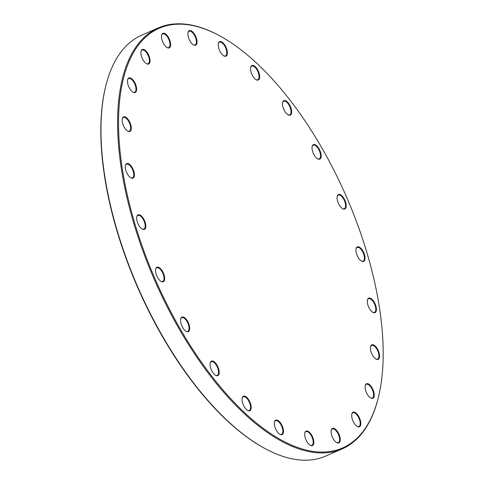 <?xml version="1.0" encoding="UTF-8"?>
<svg xmlns="http://www.w3.org/2000/svg" width="484" height="484" viewBox="0 0 484 484"><rect width="100%" height="100%" fill="white"/><g stroke="black" fill="none" stroke-linecap="round" stroke-linejoin="round"><path stroke-width="0.73" d="M158.365 27.897L141.745 35.157A229.676 104.435 66.4 0 0 105.772 85.995A229.676 104.435 66.4 0 0 263.889 447.948A229.676 104.435 66.4 0 0 325.635 456.103L342.255 448.843A229.676 104.435 -113.6 0 1 142.332 249.333A229.676 104.435 -113.6 0 1 158.365 27.897A229.676 104.435 -113.6 0 1 220.111 36.052L220.752 36.403A228.999 104.127 66.4 0 0 143.203 249.06A228.999 104.127 66.4 0 0 273.956 435.691A228.999 104.127 66.4 0 0 378.403 397.291A228.999 104.127 66.4 0 0 220.752 36.403M378.403 397.291L378.228 398.005A229.676 104.435 -113.6 0 1 342.255 448.843M188.736 38.303A7.919 3.6 -113.6 0 1 188.052 32.422A7.919 3.6 -113.6 0 1 192.934 32.138A7.919 3.6 -113.6 0 1 197.03 41.509A7.919 3.6 -113.6 0 1 193.503 44.903A7.919 3.6 -113.6 0 1 188.736 38.303M219.101 49.265A7.919 3.6 -113.6 0 1 218.411 43.385A7.919 3.6 -113.6 0 1 223.293 43.1A7.919 3.6 -113.6 0 1 227.389 52.478A7.919 3.6 -113.6 0 1 223.868 55.866A7.919 3.6 -113.6 0 1 219.101 49.265M251.377 73.126A7.919 3.6 -113.6 0 1 250.688 67.246A7.919 3.6 -113.6 0 1 255.57 66.961A7.919 3.6 -113.6 0 1 259.666 76.339A7.919 3.6 -113.6 0 1 256.139 79.727A7.919 3.6 -113.6 0 1 251.377 73.126M283.358 108.259A7.919 3.6 -113.6 0 1 282.674 102.378A7.919 3.6 -113.6 0 1 287.556 102.094A7.919 3.6 -113.6 0 1 291.652 111.471A7.919 3.6 -113.6 0 1 288.125 114.859A7.919 3.6 -113.6 0 1 283.358 108.259M312.876 152.266A7.919 3.6 -113.6 0 1 312.192 146.386A7.919 3.6 -113.6 0 1 317.074 146.101A7.919 3.6 -113.6 0 1 321.17 155.479A7.919 3.6 -113.6 0 1 317.643 158.867A7.919 3.6 -113.6 0 1 312.876 152.266M337.917 202.155A7.919 3.6 -113.6 0 1 337.227 196.268A7.919 3.6 -113.6 0 1 342.109 195.984A7.919 3.6 -113.6 0 1 346.205 205.361A7.919 3.6 -113.6 0 1 342.678 208.749A7.919 3.6 -113.6 0 1 337.917 202.155M356.769 254.511A7.919 3.6 -113.6 0 1 356.079 248.631A7.919 3.6 -113.6 0 1 360.961 248.346A7.919 3.6 -113.6 0 1 365.057 257.724A7.919 3.6 -113.6 0 1 361.53 261.112A7.919 3.6 -113.6 0 1 356.769 254.511M368.149 305.785A7.919 3.6 -113.6 0 1 367.459 299.905A7.919 3.6 -113.6 0 1 372.341 299.62A7.919 3.6 -113.6 0 1 376.437 308.992A7.919 3.6 -113.6 0 1 372.91 312.386A7.919 3.6 -113.6 0 1 368.149 305.785M371.282 352.473A7.919 3.6 -113.6 0 1 370.593 346.586A7.919 3.6 -113.6 0 1 375.475 346.302A7.919 3.6 -113.6 0 1 379.571 355.679A7.919 3.6 -113.6 0 1 376.044 359.067A7.919 3.6 -113.6 0 1 371.282 352.473M365.958 391.393A7.919 3.6 -113.6 0 1 365.269 385.506A7.919 3.6 -113.6 0 1 370.151 385.222A7.919 3.6 -113.6 0 1 374.247 394.599A7.919 3.6 -113.6 0 1 370.72 397.987A7.919 3.6 -113.6 0 1 365.958 391.393M352.534 419.888A7.919 3.6 -113.6 0 1 351.844 414.008A7.919 3.6 -113.6 0 1 356.726 413.723A7.919 3.6 -113.6 0 1 360.822 423.101A7.919 3.6 -113.6 0 1 357.301 426.489A7.919 3.6 -113.6 0 1 352.534 419.888M331.927 436.03A7.919 3.6 -113.6 0 1 331.244 430.149A7.919 3.6 -113.6 0 1 336.126 429.865A7.919 3.6 -113.6 0 1 340.222 439.236A7.919 3.6 -113.6 0 1 336.695 442.63A7.919 3.6 -113.6 0 1 331.927 436.03M305.543 438.71A7.919 3.6 -113.6 0 1 304.859 432.823A7.919 3.6 -113.6 0 1 309.742 432.545A7.919 3.6 -113.6 0 1 313.838 441.916A7.919 3.6 -113.6 0 1 310.311 445.304A7.919 3.6 -113.6 0 1 305.543 438.71M275.184 427.741A7.919 3.6 -113.6 0 1 274.495 421.86A7.919 3.6 -113.6 0 1 279.377 421.576A7.919 3.6 -113.6 0 1 283.473 430.954A7.919 3.6 -113.6 0 1 279.946 434.342A7.919 3.6 -113.6 0 1 275.184 427.741M242.907 403.88A7.919 3.6 -113.6 0 1 242.218 397.999A7.919 3.6 -113.6 0 1 247.1 397.715A7.919 3.6 -113.6 0 1 251.196 407.092A7.919 3.6 -113.6 0 1 247.675 410.48A7.919 3.6 -113.6 0 1 242.907 403.88M210.921 368.754A7.919 3.6 -113.6 0 1 210.237 362.867A7.919 3.6 -113.6 0 1 215.12 362.583A7.919 3.6 -113.6 0 1 219.216 371.96A7.919 3.6 -113.6 0 1 215.689 375.348A7.919 3.6 -113.6 0 1 210.921 368.754M181.403 324.746A7.919 3.6 -113.6 0 1 180.72 318.859A7.919 3.6 -113.6 0 1 185.602 318.575A7.919 3.6 -113.6 0 1 189.698 327.952A7.919 3.6 -113.6 0 1 186.171 331.34A7.919 3.6 -113.6 0 1 181.403 324.746M156.368 274.858A7.919 3.6 -113.6 0 1 155.679 268.977A7.919 3.6 -113.6 0 1 160.561 268.693A7.919 3.6 -113.6 0 1 164.657 278.07A7.919 3.6 -113.6 0 1 161.13 281.458A7.919 3.6 -113.6 0 1 156.368 274.858M137.517 222.495A7.919 3.6 -113.6 0 1 136.827 216.614A7.919 3.6 -113.6 0 1 141.709 216.33A7.919 3.6 -113.6 0 1 145.805 225.707A7.919 3.6 -113.6 0 1 142.278 229.095A7.919 3.6 -113.6 0 1 137.517 222.495M126.136 171.227A7.919 3.6 -113.6 0 1 125.447 165.346A7.919 3.6 -113.6 0 1 130.329 165.062A7.919 3.6 -113.6 0 1 134.425 174.434A7.919 3.6 -113.6 0 1 130.898 177.828A7.919 3.6 -113.6 0 1 126.136 171.227M123.003 124.539A7.919 3.6 -113.6 0 1 122.313 118.659A7.919 3.6 -113.6 0 1 127.195 118.374A7.919 3.6 -113.6 0 1 131.291 127.752A7.919 3.6 -113.6 0 1 127.764 131.14A7.919 3.6 -113.6 0 1 123.003 124.539M128.327 85.62A7.919 3.6 -113.6 0 1 127.637 79.739A7.919 3.6 -113.6 0 1 132.519 79.455A7.919 3.6 -113.6 0 1 136.615 88.832A7.919 3.6 -113.6 0 1 133.094 92.22A7.919 3.6 -113.6 0 1 128.327 85.62M141.751 57.118A7.919 3.6 -113.6 0 1 141.062 51.237A7.919 3.6 -113.6 0 1 145.944 50.953A7.919 3.6 -113.6 0 1 150.04 60.331A7.919 3.6 -113.6 0 1 146.513 63.719A7.919 3.6 -113.6 0 1 141.751 57.118M162.352 40.983A7.919 3.6 -113.6 0 1 161.668 35.096A7.919 3.6 -113.6 0 1 166.55 34.818A7.919 3.6 -113.6 0 1 170.646 44.189A7.919 3.6 -113.6 0 1 167.119 47.577A7.919 3.6 -113.6 0 1 162.352 40.983M263.889 447.948L263.248 447.597A228.999 104.127 -113.6 0 1 105.597 86.709L105.772 85.995M166.901 47.45A7.466 3.394 66.4 0 0 168.698 47.607A7.466 3.394 66.4 0 0 168.819 39.404A7.466 3.394 66.4 0 0 162.721 33.922A7.466 3.394 66.4 0 0 161.614 35.344M146.295 63.592A7.466 3.394 66.4 0 0 148.092 63.749A7.466 3.394 66.4 0 0 148.213 55.545A7.466 3.394 66.4 0 0 142.114 50.064A7.466 3.394 66.4 0 0 141.007 51.485M193.285 44.77A7.466 3.394 66.4 0 0 195.082 44.927A7.466 3.394 66.4 0 0 195.203 36.73A7.466 3.394 66.4 0 0 189.105 31.242A7.466 3.394 66.4 0 0 187.998 32.67M223.644 55.739A7.466 3.394 66.4 0 0 225.447 55.896A7.466 3.394 66.4 0 0 225.568 47.692A7.466 3.394 66.4 0 0 219.464 42.211A7.466 3.394 66.4 0 0 218.357 43.633M255.921 79.6A7.466 3.394 66.4 0 0 257.718 79.757A7.466 3.394 66.4 0 0 257.839 71.553A7.466 3.394 66.4 0 0 251.74 66.072A7.466 3.394 66.4 0 0 250.633 67.494M287.907 114.732A7.466 3.394 66.4 0 0 289.704 114.889A7.466 3.394 66.4 0 0 289.825 106.686A7.466 3.394 66.4 0 0 283.727 101.198A7.466 3.394 66.4 0 0 282.62 102.626M317.425 158.74A7.466 3.394 66.4 0 0 319.222 158.891A7.466 3.394 66.4 0 0 319.343 150.693A7.466 3.394 66.4 0 0 313.245 145.206A7.466 3.394 66.4 0 0 312.138 146.634M342.46 208.622A7.466 3.394 66.4 0 0 344.257 208.779A7.466 3.394 66.4 0 0 344.384 200.576A7.466 3.394 66.4 0 0 338.28 195.094A7.466 3.394 66.4 0 0 337.173 196.516M361.312 260.985A7.466 3.394 66.4 0 0 363.109 261.142A7.466 3.394 66.4 0 0 363.23 252.938A7.466 3.394 66.4 0 0 357.131 247.457A7.466 3.394 66.4 0 0 356.024 248.879M372.692 312.253A7.466 3.394 66.4 0 0 374.489 312.41A7.466 3.394 66.4 0 0 374.616 304.206A7.466 3.394 66.4 0 0 368.512 298.725A7.466 3.394 66.4 0 0 367.404 300.153M375.826 358.94A7.466 3.394 66.4 0 0 377.623 359.098A7.466 3.394 66.4 0 0 377.75 350.894A7.466 3.394 66.4 0 0 371.645 345.413A7.466 3.394 66.4 0 0 370.538 346.834M370.502 397.86A7.466 3.394 66.4 0 0 372.299 398.017A7.466 3.394 66.4 0 0 372.42 389.814A7.466 3.394 66.4 0 0 366.321 384.332A7.466 3.394 66.4 0 0 365.214 385.754M357.077 426.362A7.466 3.394 66.4 0 0 358.874 426.519A7.466 3.394 66.4 0 0 359.001 418.315A7.466 3.394 66.4 0 0 352.896 412.828A7.466 3.394 66.4 0 0 351.789 414.256M336.477 442.497A7.466 3.394 66.4 0 0 338.274 442.654A7.466 3.394 66.4 0 0 338.395 434.457A7.466 3.394 66.4 0 0 332.29 428.969A7.466 3.394 66.4 0 0 331.189 430.397M310.093 445.177A7.466 3.394 66.4 0 0 311.89 445.334A7.466 3.394 66.4 0 0 312.011 437.131A7.466 3.394 66.4 0 0 305.912 431.649A7.466 3.394 66.4 0 0 304.805 433.071M279.728 434.215A7.466 3.394 66.4 0 0 281.525 434.372A7.466 3.394 66.4 0 0 281.646 426.168A7.466 3.394 66.4 0 0 275.547 420.681A7.466 3.394 66.4 0 0 274.44 422.108M247.451 410.353A7.466 3.394 66.4 0 0 249.254 410.511A7.466 3.394 66.4 0 0 249.375 402.307A7.466 3.394 66.4 0 0 243.27 396.819A7.466 3.394 66.4 0 0 242.163 398.247M215.471 375.221A7.466 3.394 66.4 0 0 217.268 375.378A7.466 3.394 66.4 0 0 217.389 367.174A7.466 3.394 66.4 0 0 211.284 361.693A7.466 3.394 66.4 0 0 210.183 363.115M185.953 331.213A7.466 3.394 66.4 0 0 187.75 331.371A7.466 3.394 66.4 0 0 187.871 323.167A7.466 3.394 66.4 0 0 181.772 317.685A7.466 3.394 66.4 0 0 180.665 319.107M160.912 281.331A7.466 3.394 66.4 0 0 162.709 281.482A7.466 3.394 66.4 0 0 162.836 273.285A7.466 3.394 66.4 0 0 156.731 267.797A7.466 3.394 66.4 0 0 155.624 269.225M142.06 228.968A7.466 3.394 66.4 0 0 143.857 229.126A7.466 3.394 66.4 0 0 143.984 220.922A7.466 3.394 66.4 0 0 137.88 215.441A7.466 3.394 66.4 0 0 136.772 216.862M130.68 177.695A7.466 3.394 66.4 0 0 132.477 177.852A7.466 3.394 66.4 0 0 132.598 169.648A7.466 3.394 66.4 0 0 126.499 164.167A7.466 3.394 66.4 0 0 125.392 165.595M127.546 131.013A7.466 3.394 66.4 0 0 129.343 131.164A7.466 3.394 66.4 0 0 129.464 122.966A7.466 3.394 66.4 0 0 123.366 117.479A7.466 3.394 66.4 0 0 122.258 118.907M132.87 92.093A7.466 3.394 66.4 0 0 134.673 92.25A7.466 3.394 66.4 0 0 134.794 84.047A7.466 3.394 66.4 0 0 128.69 78.559A7.466 3.394 66.4 0 0 127.582 79.987"/></g></svg>
